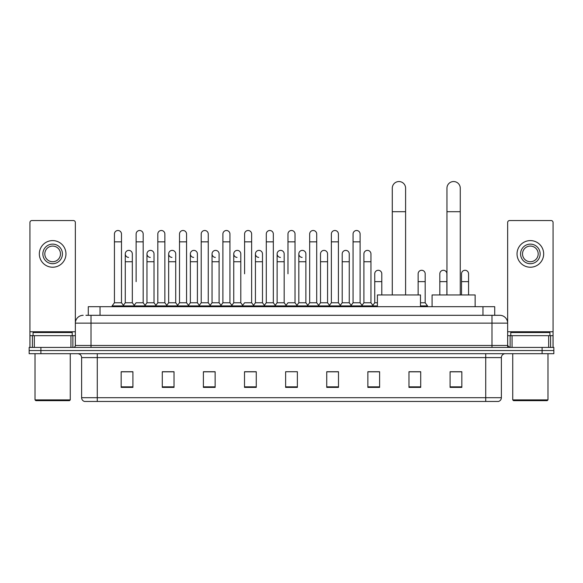 <?xml version="1.0" encoding="UTF-8"?>
<svg xmlns="http://www.w3.org/2000/svg" width="583" height="583" viewBox="0 0 583 583"><rect width="100%" height="100%" fill="white"/><g stroke="black" fill="none" stroke-linecap="round" stroke-linejoin="round"><path stroke-width="0.87" d="M88.281 315.308L88.281 306.694L494.719 306.694L494.719 315.308M86.109 315.308L497.073 315.308M85.927 315.308L91.021 315.308L91.021 323.135L75.353 323.135L75.353 345.457A1.96 1.96 0 0 1 73.4 347.417M83.187 315.308A7.834 7.834 0 0 0 75.353 323.135L75.353 222.509A1.96 1.96 0 0 0 73.4 220.549L31.89 220.549A1.96 1.96 0 0 0 29.93 222.509L29.93 335.67L34.339 335.67L34.339 347.417M499.813 315.308A7.834 7.834 0 0 1 507.647 323.135L491.979 323.135L491.979 315.308L499.697 315.308M548.661 347.417L548.661 335.67L553.07 335.67L553.07 347.417L553.07 222.509A1.96 1.96 0 0 0 551.11 220.549L509.6 220.549A1.96 1.96 0 0 0 507.647 222.509L507.647 345.457L509.6 347.417M40.897 347.417L29.15 347.417L29.15 350.551L40.897 350.551L29.15 350.551L29.15 353.684L40.897 353.684L40.897 350.551L542.103 350.551L40.897 350.551L40.897 347.417L542.103 347.417L542.103 350.551L553.85 350.551L542.103 350.551L542.103 353.684L40.897 353.684M553.85 347.417L553.85 350.551L553.85 347.417L542.103 347.417M501.38 397.693C501.271 399.566 500.331 400.82 498.56 401.454L485.719 401.454L485.719 397.693L501.38 397.693L501.38 357.598A3.913 3.913 0 0 1 505.293 353.684M485.719 401.454L84.44 401.454A3.913 3.913 0 0 1 81.62 397.693L81.62 357.598C81.387 355.222 80.082 353.91 77.707 353.684M461.831 387.396L461.831 371.728L450.083 371.728L450.083 387.396L461.831 387.396M420.715 387.396L420.715 371.728L408.967 371.728L408.967 387.396L420.715 387.396M379.606 387.396L379.606 371.728L367.858 371.728L367.858 387.396L379.606 387.396M338.49 387.396L338.49 371.728L326.742 371.728L326.742 387.396L338.49 387.396M132.917 387.396L132.917 371.728L121.169 371.728L121.169 387.396L132.917 387.396M174.033 387.396L174.033 371.728L162.285 371.728L162.285 387.396L174.033 387.396M215.142 387.396L215.142 371.728L203.394 371.728L203.394 387.396L215.142 387.396M256.258 387.396L256.258 371.728L244.51 371.728L244.51 387.396L256.258 387.396M297.374 387.396L297.374 371.728L285.626 371.728L285.626 387.396L297.374 387.396M553.85 353.684L553.85 350.551L553.85 353.684L542.103 353.684M374.359 371.808L371.342 371.808M417.741 371.808L413.041 371.808M255.048 371.808L252.031 371.728M211.658 371.808L208.641 371.808M168.276 371.808L165.259 371.808M121.169 371.808L132.72 371.808M124.886 371.808L121.876 371.808M330.969 371.728L327.952 371.808M287.587 371.728L295.413 371.728M256.258 371.808L244.51 371.808M215.142 371.808L203.394 371.808M174.033 371.808L162.285 371.808M338.49 371.808L326.742 371.808M379.606 371.808L367.858 371.808M420.715 371.808L408.967 371.808M461.831 371.808L450.083 371.808M70.951 347.417L70.951 335.67L34.339 335.67M70.951 335.67L75.353 335.67M29.93 347.417L29.93 335.67M52.645 244.124A9.787 9.787 0 0 0 42.858 253.911A9.787 9.787 0 0 0 52.645 263.698A9.787 9.787 0 0 0 62.432 253.911A9.787 9.787 0 0 0 52.645 244.124M52.645 246.077A7.834 7.834 0 0 0 44.811 253.911A7.834 7.834 0 0 0 52.645 261.738A7.834 7.834 0 0 0 60.479 253.911A7.834 7.834 0 0 0 52.645 246.077M52.645 267.225A13.314 13.314 0 0 0 65.959 253.911A13.314 13.314 0 0 0 52.645 240.597A13.314 13.314 0 0 0 39.331 253.911A13.314 13.314 0 0 0 52.645 267.225M69.479 400.667L35.803 400.667L35.024 399.887L70.266 399.887L69.479 400.667M35.024 353.684L35.024 399.887M70.266 353.684L70.266 399.887M72.219 335.67L72.219 332.536L33.063 332.536L33.063 335.67M392.286 294.947L392.286 188.207A6.653 6.653 0 0 1 398.947 181.546A6.653 6.653 0 0 1 405.6 188.207A6.653 6.653 0 0 0 398.947 181.546M405.6 294.947L405.6 188.207M420.481 306.694L420.481 294.947L377.412 294.947L377.412 306.694M446.95 294.947L446.95 188.207A6.653 6.653 0 0 1 453.61 181.546A6.653 6.653 0 0 1 460.264 188.207A6.653 6.653 0 0 0 453.61 181.546M460.264 294.947L460.264 188.207M475.145 306.694L475.145 294.947L432.076 294.947L432.076 306.694M114.436 241.85L121.483 241.85L121.483 302.774L114.436 302.774L114.436 234.016A3.527 3.527 0 0 1 118.181 230.504A3.527 3.527 0 0 1 121.483 234.016A3.527 3.527 0 0 0 118.181 230.504M114.436 302.774L112.082 305.907L112.082 306.694M121.483 302.774L123.829 305.907L112.082 305.907M136.123 281.633L136.123 241.85L143.178 241.85L143.178 302.774L136.123 302.774L133.777 305.907L123.829 305.907L123.829 306.694M136.123 241.85L136.123 234.016A3.527 3.527 0 0 1 139.869 230.504A3.527 3.527 0 0 1 143.178 234.016A3.527 3.527 0 0 0 139.869 230.504M146.974 302.774L146.974 261.738L154.021 261.738L154.021 302.774L146.974 302.774L145.072 305.31L143.178 302.774L145.524 305.907L133.777 305.907L133.777 306.694M157.818 302.774L157.818 241.85L164.865 241.85L164.865 302.774L157.818 302.774L155.472 305.907L145.524 305.907L145.524 306.694M157.818 241.85L157.818 234.016A3.527 3.527 0 0 1 161.564 230.504A3.527 3.527 0 0 1 164.865 234.016A3.527 3.527 0 0 0 161.564 230.504M164.865 281.633L164.865 302.774L167.219 305.907L155.472 305.907L155.472 306.694M179.513 302.774L179.513 241.85L186.56 241.85L186.56 302.774L179.513 302.774L177.159 305.907L167.219 305.907L167.219 306.694M179.513 241.85L179.513 234.016A3.527 3.527 0 0 1 183.259 230.504A3.527 3.527 0 0 1 186.56 234.016A3.527 3.527 0 0 0 183.259 230.504M186.56 302.774L188.907 305.907L177.159 305.907L177.159 306.694M201.208 302.774L201.208 241.85L208.255 241.85L208.255 302.774L201.208 302.774L198.854 305.907L188.907 305.907L188.907 306.694M201.208 241.85L201.208 234.016A3.527 3.527 0 0 1 204.946 230.504A3.527 3.527 0 0 1 208.255 234.016A3.527 3.527 0 0 0 204.946 230.504M208.255 273.799L208.255 302.774L210.601 305.907L198.854 305.907L198.854 306.694M222.895 302.774L222.895 241.85L229.942 241.85L229.942 302.774L222.895 302.774L220.549 305.907L210.601 305.907L210.601 306.694M222.895 241.85L222.895 234.016A3.527 3.527 0 0 1 226.641 230.504A3.527 3.527 0 0 1 229.942 234.016A3.527 3.527 0 0 0 226.641 230.504M229.942 302.774L232.296 305.907L220.549 305.907L220.549 306.694M244.59 273.799L244.59 241.85L251.637 241.85L251.637 302.774L244.59 302.774L242.244 305.907L232.296 305.907L232.296 306.694M244.59 241.85L244.59 234.016A3.527 3.527 0 0 1 248.336 230.504A3.527 3.527 0 0 1 251.637 234.016A3.527 3.527 0 0 0 248.336 230.504M251.637 273.799L251.637 302.774L253.991 305.907L242.244 305.907L242.244 306.694M266.285 302.774L266.285 241.85L273.332 241.85L273.332 302.774L266.285 302.774L263.931 305.907L253.991 305.907L253.991 306.694M266.285 241.85L266.285 234.016A3.527 3.527 0 0 1 270.031 230.504A3.527 3.527 0 0 1 273.332 234.016A3.527 3.527 0 0 0 270.031 230.504M273.332 302.774L275.679 305.907L263.931 305.907L263.931 306.694M287.973 273.799L287.973 241.85L295.027 241.85L295.027 302.774L287.973 302.774L285.626 305.907L275.679 305.907L275.679 306.694M287.973 241.85L287.973 234.016A3.527 3.527 0 0 1 291.719 230.504A3.527 3.527 0 0 1 295.027 234.016A3.527 3.527 0 0 0 291.719 230.504M295.027 302.774L297.374 305.907L285.626 305.907L285.626 306.694M305.871 302.774L305.871 261.738L298.824 261.738L298.824 302.774L305.871 302.774L307.773 305.31L309.668 302.774L309.668 241.85L316.715 241.85L316.715 302.774L309.668 302.774L307.321 305.907L297.374 305.907L297.374 306.694M309.668 241.85L309.668 234.016A3.527 3.527 0 0 1 313.414 230.504A3.527 3.527 0 0 1 316.715 234.016A3.527 3.527 0 0 0 313.414 230.504M320.512 302.774L320.512 261.738L327.566 261.738L327.566 302.774L320.512 302.774L318.617 305.31L316.715 302.774L319.069 305.907L307.321 305.907L307.321 306.694M327.566 302.774L329.461 305.31L331.363 302.774L331.363 241.85L338.41 241.85L338.41 302.774L331.363 302.774L329.009 305.907L319.069 305.907L319.069 306.694M331.363 241.85L331.363 234.016A3.527 3.527 0 0 1 335.108 230.504A3.527 3.527 0 0 1 338.41 234.016A3.527 3.527 0 0 0 335.108 230.504M342.206 302.774L342.206 261.738L349.253 261.738L349.253 302.774L342.206 302.774L340.312 305.31L338.41 302.774L340.756 305.907L329.009 305.907L329.009 306.694M349.253 302.774L351.155 305.31L353.058 302.774L353.058 241.85L360.105 241.85L360.105 302.774L353.058 302.774L350.704 305.907L340.756 305.907L340.756 306.694M353.058 241.85L353.058 234.016A3.527 3.527 0 0 1 356.803 230.504A3.527 3.527 0 0 1 360.105 234.016A3.527 3.527 0 0 0 356.803 230.504M363.901 302.774L363.901 261.738L370.948 261.738L370.948 302.774L363.901 302.774L361.999 305.31L360.105 302.774L362.451 305.907L350.704 305.907L350.704 306.694M370.948 302.774L373.295 305.907L362.451 305.907L362.451 306.694M128.581 257.424A3.527 3.527 0 0 1 125.279 253.911A3.527 3.527 0 0 1 129.025 250.391A3.527 3.527 0 0 1 132.326 253.911L132.326 261.738L125.279 261.738L125.279 253.911M132.326 261.738L132.326 302.774L125.279 302.774L125.279 261.738M125.279 302.774L123.377 305.31M132.326 302.774L134.228 305.31M150.276 257.424A3.527 3.527 0 0 1 146.974 253.911A3.527 3.527 0 0 1 150.72 250.391A3.527 3.527 0 0 1 154.021 253.911L154.021 261.738M154.021 302.774L155.923 305.31M171.97 257.424A3.527 3.527 0 0 1 168.662 253.911A3.527 3.527 0 0 1 172.408 250.391A3.527 3.527 0 0 1 175.716 253.911L175.716 261.738L168.662 261.738L168.662 253.911M175.716 261.738L175.716 302.774L168.662 302.774L168.662 261.738M168.662 302.774L166.767 305.31M175.716 302.774L177.611 305.31M193.658 257.424A3.527 3.527 0 0 1 190.357 253.911A3.527 3.527 0 0 1 194.103 250.391A3.527 3.527 0 0 1 197.404 253.911L197.404 261.738L190.357 261.738L190.357 253.911M197.404 261.738L197.404 302.774L190.357 302.774L190.357 261.738M190.357 302.774L188.462 305.31M197.404 302.774L199.306 305.31M215.353 257.424A3.527 3.527 0 0 1 212.052 253.911A3.527 3.527 0 0 1 215.797 250.391A3.527 3.527 0 0 1 219.099 253.911L219.099 261.738L212.052 261.738L212.052 253.911M219.099 261.738L219.099 302.774L212.052 302.774L212.052 261.738M212.052 302.774L210.15 305.31M219.099 302.774L221.001 305.31M237.048 257.424A3.527 3.527 0 0 1 233.747 253.911A3.527 3.527 0 0 1 237.492 250.391A3.527 3.527 0 0 1 240.794 253.911L240.794 261.738L233.747 261.738L233.747 253.911M240.794 261.738L240.794 302.774L233.747 302.774L233.747 261.738M233.747 302.774L231.845 305.31M240.794 302.774L242.688 305.31M258.743 257.424A3.527 3.527 0 0 1 255.434 253.911A3.527 3.527 0 0 1 259.18 250.391A3.527 3.527 0 0 1 262.488 253.911L262.488 261.738L255.434 261.738L255.434 253.911M262.488 261.738L262.488 302.774L255.434 302.774L255.434 261.738M255.434 302.774L253.539 305.31M262.488 302.774L264.383 305.31M280.43 257.424A3.527 3.527 0 0 1 277.129 253.911A3.527 3.527 0 0 1 280.875 250.391A3.527 3.527 0 0 1 284.176 253.911L284.176 261.738L277.129 261.738L277.129 253.911M284.176 261.738L284.176 302.774L277.129 302.774L277.129 261.738M277.129 302.774L275.227 305.31M284.176 302.774L286.078 305.31M302.125 257.424A3.527 3.527 0 0 1 298.824 253.911A3.527 3.527 0 0 1 302.57 250.391A3.527 3.527 0 0 1 305.871 253.911L305.871 261.738M298.824 302.774L296.922 305.31M320.512 261.738L320.512 253.911A3.527 3.527 0 0 1 324.257 250.391A3.527 3.527 0 0 1 327.566 253.911L327.566 261.738M342.206 261.738L342.206 253.911A3.527 3.527 0 0 1 345.952 250.391A3.527 3.527 0 0 1 349.253 253.911L349.253 261.738M363.901 261.738L363.901 253.911A3.527 3.527 0 0 1 367.647 250.391A3.527 3.527 0 0 1 370.948 253.911L370.948 261.738M377.412 305.907L373.295 305.907L373.295 306.694M374.745 273.799A3.527 3.527 0 0 1 378.491 270.286A3.527 3.527 0 0 1 381.792 273.799L381.792 281.633L374.745 281.633L374.745 273.799M377.412 302.774L374.745 302.774L374.745 281.633M381.792 294.947L381.792 281.633M374.745 302.774L372.85 305.31M418.135 273.799A3.527 3.527 0 0 1 421.881 270.286A3.527 3.527 0 0 1 425.182 273.799L425.182 281.633L418.135 281.633L418.135 273.799M425.182 281.633L425.182 302.774L420.481 302.774M418.135 294.947L418.135 281.633M425.182 302.774L427.528 305.907L420.481 305.907M427.528 305.907L427.528 306.694M439.822 273.799A3.527 3.527 0 0 1 443.568 270.286A3.527 3.527 0 0 1 446.877 273.799L446.877 281.633L439.822 281.633L439.822 273.799M446.877 294.947L446.877 281.633M439.822 294.947L439.822 281.633M461.517 273.799A3.527 3.527 0 0 1 465.263 270.286A3.527 3.527 0 0 1 468.564 273.799L468.564 281.633L461.517 281.633L461.517 273.799M468.564 294.947L468.564 281.633M461.517 294.947L461.517 281.633M548.661 335.67L512.049 335.67L512.049 347.417M507.647 335.67L512.049 335.67M507.647 347.417L507.647 345.457L491.979 345.457L491.979 323.135L91.021 323.135L91.021 345.457L491.979 345.457L491.979 347.417M530.355 244.124A9.787 9.787 0 0 0 520.568 253.911A9.787 9.787 0 0 0 530.355 263.698A9.787 9.787 0 0 0 540.142 253.911A9.787 9.787 0 0 0 530.355 244.124M530.355 246.077A7.834 7.834 0 0 0 522.521 253.911A7.834 7.834 0 0 0 530.355 261.738A7.834 7.834 0 0 0 538.189 253.911A7.834 7.834 0 0 0 530.355 246.077M530.355 267.225A13.314 13.314 0 0 0 543.669 253.911A13.314 13.314 0 0 0 530.355 240.597A13.314 13.314 0 0 0 517.041 253.911A13.314 13.314 0 0 0 530.355 267.225M547.197 400.667L513.521 400.667L512.734 399.887L547.976 399.887L547.197 400.667M512.734 353.684L512.734 399.887M547.976 353.684L547.976 399.887M549.937 335.67L549.937 332.536L510.781 332.536L510.781 335.67M100.028 315.308L100.028 306.694M482.972 315.308L482.972 306.694M91.021 347.417L91.021 345.457L75.353 345.457M485.719 353.684L485.719 357.598L81.62 357.598M501.38 357.598L485.719 357.598L485.719 397.693L97.281 397.693L97.281 401.454M81.62 397.693L97.281 397.693L97.281 353.684M297.374 386.85L285.626 386.85M256.258 386.85L244.51 386.85M215.142 386.85L203.394 386.85M174.033 386.85L162.285 386.85M132.917 386.85L121.169 386.85M338.49 386.85L326.742 386.85M379.606 386.85L367.858 386.85M420.715 386.85L408.967 386.85M461.831 386.85L450.083 386.85M75.353 331.756L29.93 331.756M75.324 345.799L75.324 335.67M72.875 335.67L72.875 347.417M29.966 335.67L29.966 347.417M32.408 347.417L32.408 335.67M392.286 211.702L405.6 211.702M446.95 211.702L460.264 211.702M553.07 331.756L507.647 331.756M553.034 347.417L553.034 335.67M550.592 335.67L550.592 347.417M507.676 335.67L507.676 345.799M510.125 347.417L510.125 335.67M121.483 241.85L121.483 234.016M143.178 241.85L143.178 234.016M164.865 241.85L164.865 234.016M186.56 241.85L186.56 234.016M208.255 241.85L208.255 234.016M229.942 241.85L229.942 234.016M251.637 241.85L251.637 234.016M273.332 241.85L273.332 234.016M295.027 241.85L295.027 234.016M316.715 241.85L316.715 234.016M338.41 241.85L338.41 234.016M360.105 241.85L360.105 234.016M146.974 261.738L146.974 253.911M298.824 261.738L298.824 253.911M201.208 281.633L201.208 273.799M222.895 281.633L222.895 273.799M229.942 281.633L229.942 273.799"/></g></svg>
